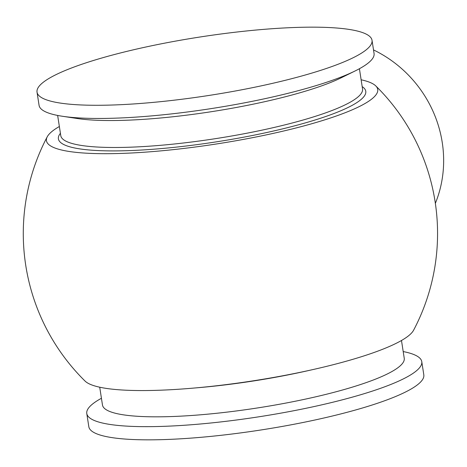 <?xml version="1.0" encoding="UTF-8"?>
<svg xmlns="http://www.w3.org/2000/svg" width="467" height="467" viewBox="0 0 467 467"><rect width="100%" height="100%" fill="white"/><g stroke="black" fill="none" stroke-linecap="round" stroke-linejoin="round"><path stroke-width="0.7" d="M435.355 203.349A118.39 111.601 -128.8 0 0 373.512 49.916M101.432 398.275A169.492 29.561 -8.8 0 0 86.78 413.529A169.492 29.561 -8.8 0 0 210.191 423.061A169.492 29.561 -8.8 0 0 421.777 361.668A169.492 29.561 -8.8 0 0 403.196 351.558M86.78 413.529L88.823 426.71A169.492 29.561 -8.8 0 0 212.234 436.242A169.492 29.561 -8.8 0 0 423.814 374.849L421.777 361.668M99.722 387.213L102.471 405.006A152.68 26.631 -8.8 0 0 213.647 413.587A152.68 26.631 -8.8 0 0 404.241 358.288L401.486 340.496M37.027 92.151L39.07 105.332A169.492 29.561 -8.8 0 0 62.444 116.271L77.662 118.565A152.68 26.631 -8.8 0 0 167.776 117.299A152.68 26.631 -8.8 0 0 341.284 77.755L355.089 70.966A169.492 29.561 -8.8 0 0 374.061 53.471L372.024 40.29A169.492 29.561 -8.8 0 0 248.613 30.758A169.492 29.561 -8.8 0 0 37.027 92.151A169.492 29.561 -8.8 0 0 160.444 101.683A169.492 29.561 -8.8 0 0 372.024 40.29M62.444 116.271A169.492 29.561 -8.8 0 0 162.481 114.864A169.492 29.561 -8.8 0 0 355.089 70.966M85.07 381.078A167.612 29.234 -8.8 0 0 253.237 380.821A167.612 29.234 -8.8 0 0 413.599 330.216A207.144 207.144 0 0 0 375.772 85.916M59.362 126.504A167.612 29.234 -8.8 0 0 47.243 136.79A167.612 29.234 -8.8 0 0 216.589 143.953A167.612 29.234 -8.8 0 0 375.777 85.922A167.612 29.234 -8.8 0 0 361.125 79.787M195.235 387.949A152.68 26.631 -8.8 0 0 209.473 386.641A152.68 26.631 -8.8 0 0 310.666 370.074M60.418 133.323A155.523 27.127 -8.8 0 0 171.64 147.607A155.523 27.127 -8.8 0 0 362.182 86.611M57.645 115.442L60.78 135.663A152.68 26.631 -8.8 0 0 171.949 144.245A152.68 26.631 -8.8 0 0 362.544 88.946L359.415 68.725M47.26 136.755A207.144 207.144 0 0 0 85.064 381.078"/></g></svg>
